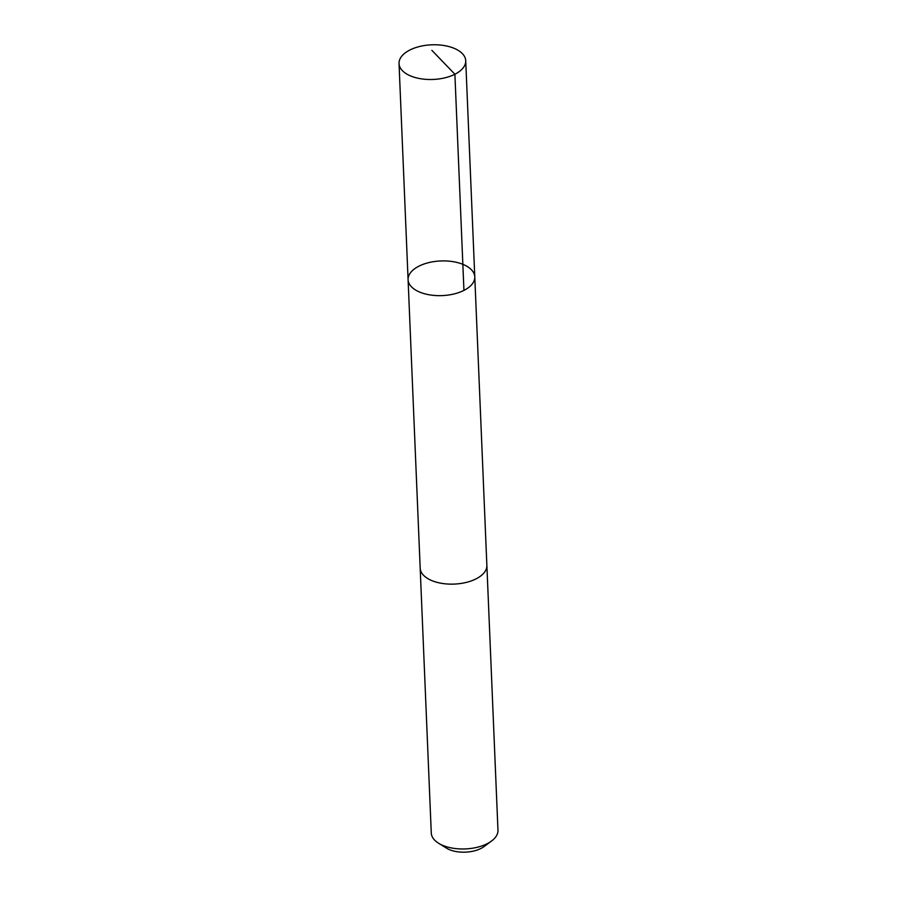 <?xml version="1.0" encoding="UTF-8"?>
<svg xmlns="http://www.w3.org/2000/svg" width="897" height="897" viewBox="0 0 897 897"><rect width="100%" height="100%" fill="white"/><g stroke="black" fill="none" stroke-linecap="round" stroke-linejoin="round"><path stroke-width="1.35" d="M486.847 565.02A33.38 17.335 177.6 0 1 486.869 565.368A33.368 17.335 177.6 0 1 448.108 584.048A33.368 17.335 177.6 0 1 420.188 568.171L408.09 279.673A33.368 17.335 -2.4 0 0 436.02 295.562A33.368 17.335 -2.4 0 0 474.782 276.881A33.368 17.335 -2.4 0 0 440.707 260.96A33.368 17.335 -2.4 0 0 408.09 279.673A33.368 17.335 -2.4 0 0 436.02 295.562A33.368 17.335 -2.4 0 0 474.782 276.881L465.722 60.738A33.38 17.335 177.6 0 1 426.961 79.418A33.38 17.335 177.6 0 1 399.03 63.53A33.38 17.335 177.6 0 1 437.792 44.85A33.38 17.335 177.6 0 1 465.722 60.738M474.782 276.881L486.869 565.368A33.38 17.335 177.6 0 1 454.252 584.093A33.38 17.335 177.6 0 1 420.177 568.171A33.38 17.335 177.6 0 1 420.166 567.812M486.869 565.368L497.97 830.207A33.38 17.335 177.6 0 1 491.545 841.027A33.38 17.335 177.6 0 1 438.588 843.247A33.38 17.335 177.6 0 1 431.278 832.999L420.177 568.171M491.545 841.027L484.111 846.533A23.737 12.334 177.6 0 1 446.448 848.114L438.588 843.247M463.94 290.393L454.891 74.249L431.883 50.333M408.09 279.673L399.03 63.53"/></g></svg>
